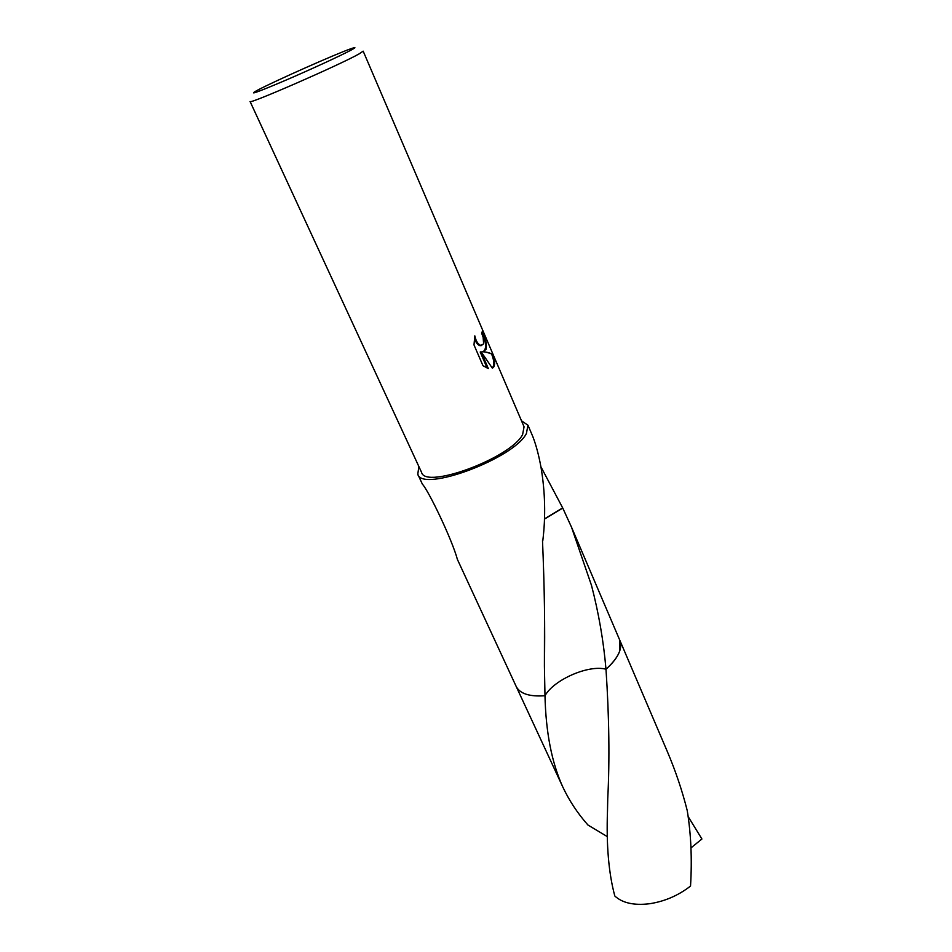 <?xml version="1.0" encoding="UTF-8"?>
<svg xmlns="http://www.w3.org/2000/svg" width="952" height="952" viewBox="0 0 952 952"><rect width="100%" height="100%" fill="white"/><g stroke="black" fill="none" stroke-linecap="round" stroke-linejoin="round"><path stroke-width="1.43" d="M486.02 349.432L483.259 351.443L492.6 354.001C494.921 360.034 495.266 364.426 493.624 367.139L492.386 368.21L481.081 351.752L488.305 368.495L482.985 365.723L473.989 344.922L474.822 335.854C475.929 341.042 477.928 344.231 480.831 345.409L483.64 343.886L483.14 337.317L481.664 333.2L482.343 331.379C485.865 338.995 487.091 345.017 486.02 349.432M359.071 53.919C339.793 64.879 247.163 105.279 250.078 101.507L421.593 472.43C425.437 489.625 510.938 457.9 522.6 434.588L524.064 426.805L363.176 51.158L359.071 53.919M351.11 50.099C341.209 55.43 309.84 69.889 284.517 80.741C257.599 92.165 248.222 95.521 256.374 90.821L258.17 89.869C275.39 80.765 336.092 53.836 351.026 48.683C356.167 46.874 356.203 47.338 351.11 50.099M619.645 639.911L619.669 651.144C617.574 656.951 613.005 662.985 605.984 669.22L605.996 669.232C588.788 664.46 553.957 679.573 544.984 695.733L544.984 695.722C529.55 696.84 519.947 693.746 516.186 686.452L515.996 686.059M619.692 640.03L619.669 651.144C617.574 656.963 613.017 662.997 605.996 669.232C609.161 716.868 609.744 760.005 607.745 798.621L607.495 810.902C606.245 845.055 608.697 873.424 614.825 896.022C622.453 903.043 634.044 905.614 649.585 903.734C664.686 901.413 678.336 895.523 690.533 886.062C692.14 859.204 691.045 834.059 687.249 810.64C682.168 790.505 675.527 770.822 667.352 751.604L619.835 640.315C622.834 648.395 618.217 658.034 605.996 669.232M540.914 466.801L562.775 508.082L571.497 527.158L591.501 585.409C598.748 613.302 603.58 641.243 605.984 669.22M521.494 420.808L527.955 425.187L526.42 433.481C514.032 458.531 421.867 492.743 417.785 474.239L418.856 466.516M417.785 474.239L422.367 484.128C428.567 490.601 452.057 539.534 457.412 559.455L516.186 686.452C519.947 693.758 529.55 696.852 544.984 695.733L544.413 666.102C545.103 628.451 544.461 586.646 542.509 540.7L542.83 540.474C545.758 516.4 545.175 492.136 541.069 467.682C538.868 455.508 536.119 445.131 532.811 436.552L527.955 425.187M492.232 367.984C494.469 365.497 494.29 360.927 491.72 354.275C490.316 352.954 487.21 352.097 482.39 351.716L483.259 351.443M483.438 351.466C486.746 348.599 486.234 342.339 481.914 332.688M481.795 345.528L479.963 345.683C477.583 344.814 475.726 342.327 474.393 338.21M487.162 368.15L480.201 352.026L481.081 351.752M491.72 354.275L492.6 354.001M562.62 507.928L544.401 518.923M544.389 519.137L562.775 508.082M688.177 816.626L701.922 838.998L690.962 847.911M544.984 695.733L544.984 695.722C545.829 732.255 551.755 762.635 562.751 786.887L516.186 686.463M587.931 825.003L607.447 836.713L587.931 825.003C577.65 813.413 569.26 800.703 562.751 786.887M480.831 345.409L479.963 345.683M544.473 627.463L544.413 666.102M619.823 640.315L571.497 527.158"/></g></svg>
